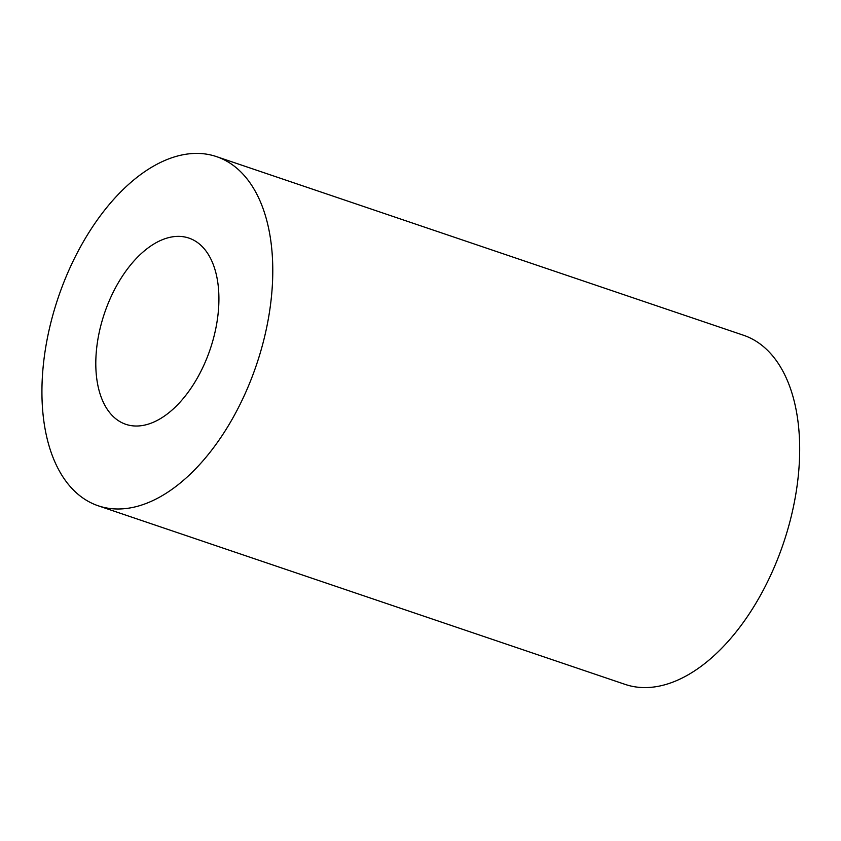 <?xml version="1.0" encoding="UTF-8"?>
<svg xmlns="http://www.w3.org/2000/svg" width="841" height="841" viewBox="0 0 841 841"><rect width="100%" height="100%" fill="white"/><g stroke="black" fill="none" stroke-linecap="round" stroke-linejoin="round"><path stroke-width="1.26" d="M197.698 242.681A98.313 55.821 108.7 0 1 207.243 357.246A98.313 55.821 108.7 0 1 125.793 424.306A98.313 55.821 108.7 0 1 104.484 313.283A98.313 55.821 108.7 0 1 188.91 238.087A98.313 55.821 108.7 0 1 197.698 242.681M232.999 165.214A184.337 104.673 108.7 0 1 250.891 380.037A184.337 104.673 108.7 0 1 98.176 505.777A184.337 104.673 108.7 0 1 58.218 297.598A184.337 104.673 108.7 0 1 216.526 156.626A184.337 104.673 108.7 0 1 232.999 165.214M216.526 156.626L743.433 335.223A184.337 104.673 108.7 0 1 759.907 343.822A184.337 104.673 108.7 0 1 777.799 558.634A184.337 104.673 108.7 0 1 625.084 684.374L98.176 505.777"/></g></svg>
